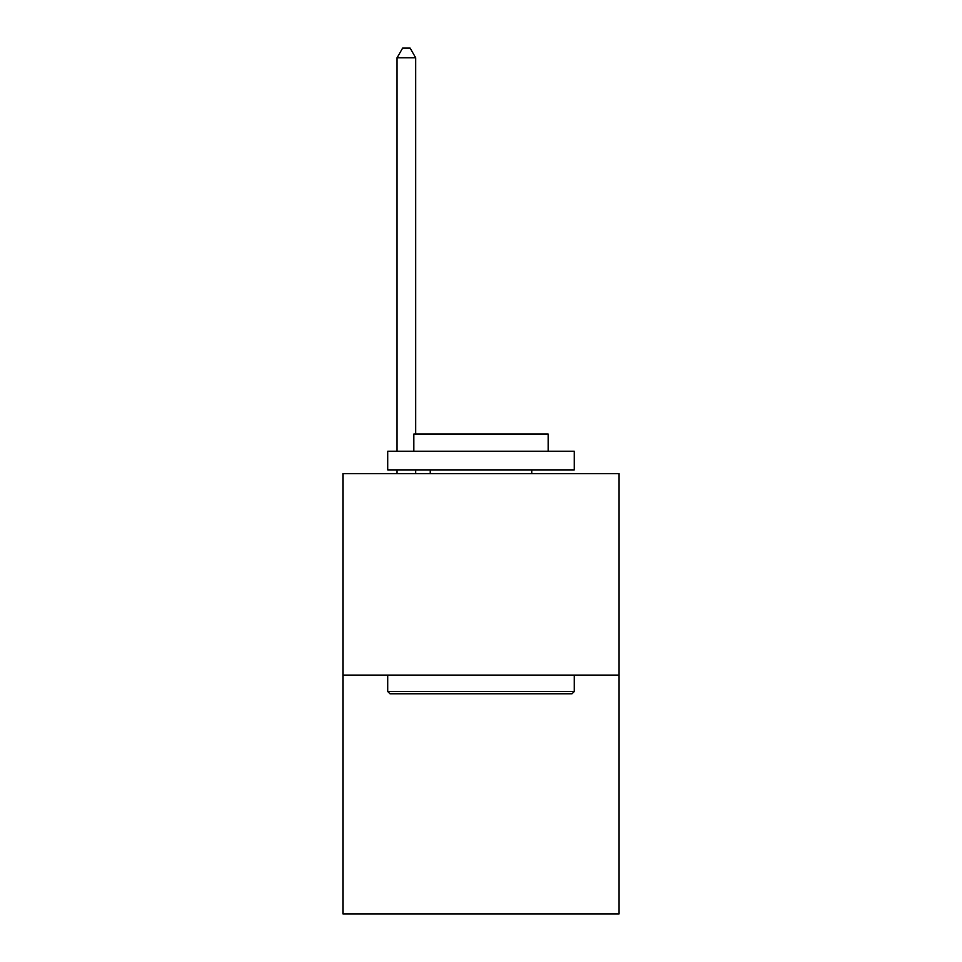<?xml version="1.0" encoding="UTF-8"?>
<svg xmlns="http://www.w3.org/2000/svg" width="962" height="962" viewBox="0 0 962 962"><rect width="100%" height="100%" fill="white"/><g stroke="black" fill="none" stroke-linecap="round" stroke-linejoin="round"><path stroke-width="1.44" d="M619.059 675.096L619.059 473.617L342.941 473.617L342.941 913.9L619.059 913.9L619.059 675.096L342.941 675.096M572.041 693.758L389.959 693.758L387.722 691.522L574.278 691.522L572.041 693.758M387.722 451.226L574.278 451.226L574.278 469.877L387.722 469.877L387.722 451.226M548.16 451.226L548.16 434.066L413.84 434.066L413.84 451.226M387.722 675.096L387.722 691.522M574.278 675.096L574.278 691.522M430.254 469.877L430.254 473.617M531.745 469.877L531.745 473.617M415.704 434.066L415.704 57.804L397.041 57.804L397.041 451.226M397.041 469.877L397.041 473.617M415.704 469.877L415.704 473.617M397.041 57.804L402.645 48.1L410.101 48.1L415.704 57.804"/></g></svg>
